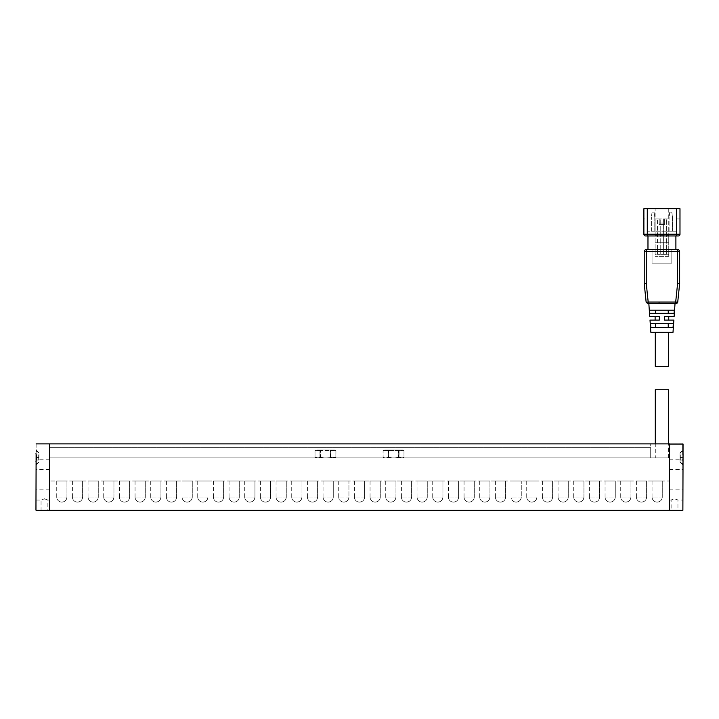 <?xml version="1.0" encoding="UTF-8"?>
<svg xmlns="http://www.w3.org/2000/svg" width="719" height="719" viewBox="0 0 719 719"><rect width="100%" height="100%" fill="white"/><g stroke="black" fill="none" stroke-linecap="round" stroke-linejoin="round"><path stroke-width="0.54" stroke-dasharray="3.6 2.7" d="M44.461 498.77L47.867 500.073C45.603 498.707 43.329 498.707 41.055 500.073L44.461 498.77M49.575 500.073L49.575 489.855L49.575 500.073L47.867 500.073L47.867 510.292L41.055 510.292L47.867 510.292M35.95 494.969L35.95 489.855L35.95 494.969M683.05 500.073L683.05 489.855L683.05 500.073L677.945 500.073L674.539 498.77L671.133 500.073C673.397 498.707 675.671 498.707 677.945 500.073L677.945 510.292L671.133 510.292L677.945 510.292M399.063 457.302L394.884 457.841L400.86 457.841L399.063 457.302L402.182 457.841L394.884 457.841L399.063 457.302L398.811 450.678L404.069 450.678L399.063 450.633L399.063 457.302M398.47 450.633L388.053 450.633L398.47 450.633L398.47 457.302L398.47 450.633M318.14 457.841L324.116 457.841L318.14 457.841L319.937 457.302L318.14 457.841L315.021 457.302L318.14 457.841M320.53 457.302L324.116 457.841L320.53 457.302L320.53 450.633L330.354 450.633L320.189 450.678L320.53 457.302M319.937 450.633L314.931 450.678L319.937 450.633L319.937 457.302L319.937 450.633M326.768 457.841L335.863 457.302L326.768 457.841M330.947 450.633L335.953 450.678L330.947 450.633L330.947 457.302L330.354 457.302L330.947 457.302L330.947 450.633M338.721 481.002L338.721 497.009A5.105 5.105 0 0 0 343.835 502.114C346.935 501.817 348.643 500.109 348.94 497.009L338.721 497.009L348.94 497.009C348.643 500.109 346.935 501.817 343.835 502.114C346.935 501.817 348.643 500.109 348.94 497.009L348.94 481.002L338.721 481.002L348.94 481.002L338.721 481.002L348.94 481.002L338.721 481.002L348.94 481.002L348.94 497.009L348.94 481.002M49.575 444.045L49.575 457.841L49.575 447.622L650.695 447.622L650.695 457.841L650.695 443.875L650.695 457.841L650.695 447.622L49.575 447.622L650.695 447.622L49.575 447.622L49.575 457.841L49.575 444.045L49.575 510.122L49.575 443.875L49.575 510.292L669.425 510.292L669.425 481.002L49.575 481.002L669.425 481.002L669.425 510.122L669.425 443.875L36.121 443.875L36.121 510.292L35.95 451.029L35.95 463.971L35.95 457.5L38.673 457.5L38.673 460.052L38.673 454.947L38.673 460.052L38.673 454.947L38.673 457.5L35.95 457.5L35.95 454.947L38.673 454.947L35.95 454.947L35.95 460.052L38.673 460.052L35.95 460.052L35.95 453.68M511.056 481.002L511.056 497.009A5.105 5.105 0 0 0 516.17 502.114C519.271 501.817 520.969 500.109 521.275 497.009L511.056 497.009L521.275 497.009C520.969 500.109 519.271 501.817 516.17 502.114C519.271 501.817 520.969 500.109 521.275 497.009L521.275 481.002L511.056 481.002L521.275 481.002L511.056 481.002L521.275 481.002L511.056 481.002L521.275 481.002L521.275 497.009L521.275 481.002M682.879 454.381L682.879 460.627M615.275 481.002L615.275 497.009L605.056 497.009L615.275 497.009C614.97 500.109 613.271 501.817 610.17 502.114C613.271 501.817 614.97 500.109 615.275 497.009L615.275 481.002L605.056 481.002L615.275 481.002L605.056 481.002L615.275 481.002L605.056 481.002L615.275 481.002L615.275 497.009C614.97 500.109 613.271 501.817 610.17 502.114A5.105 5.105 0 0 0 615.275 497.009A5.105 5.105 0 0 1 610.17 502.114A5.105 5.105 0 0 0 615.275 497.009M334.632 450.04L316.252 450.04L334.632 450.04L335.953 450.678L335.953 457.257M49.575 464.312L49.575 469.426L49.575 464.312M35.95 464.312L35.95 469.426L35.95 464.312M38.934 457.5L38.934 452.817L38.934 457.5M333.274 481.002L333.274 497.009L323.056 497.009L333.274 497.009C332.969 500.109 331.27 501.817 328.17 502.114C331.27 501.817 332.969 500.109 333.274 497.009L333.274 481.002L323.056 481.002L333.274 481.002L323.056 481.002L333.274 481.002L323.056 481.002L333.274 481.002L333.274 497.009C332.969 500.109 331.27 501.817 328.17 502.114A5.105 5.105 0 0 0 333.274 497.009A5.105 5.105 0 0 1 328.17 502.114A5.105 5.105 0 0 0 333.274 497.009M568.271 481.002L558.061 481.002L568.271 481.002L558.061 481.002L568.271 481.002L558.061 481.002L568.271 481.002L568.271 497.009L558.061 497.009L568.271 497.009C567.974 500.109 566.266 501.817 563.166 502.114C566.266 501.817 567.974 500.109 568.271 497.009L568.271 481.002L568.271 497.009C567.974 500.109 566.266 501.817 563.166 502.114A5.105 5.105 0 0 0 568.271 497.009A5.105 5.105 0 0 1 563.166 502.114A5.105 5.105 0 0 0 568.271 497.009M66.939 481.002L56.729 481.002L66.939 481.002L56.729 481.002L66.939 481.002L56.729 481.002L66.939 481.002L66.939 497.009L56.729 497.009L66.939 497.009C66.642 500.109 64.935 501.817 61.834 502.114C64.935 501.817 66.642 500.109 66.939 497.009L66.939 481.002L66.939 497.009C66.642 500.109 64.935 501.817 61.834 502.114A5.105 5.105 0 0 0 66.939 497.009A5.105 5.105 0 0 1 61.834 502.114A5.105 5.105 0 0 0 66.939 497.009M82.613 481.002L72.394 481.002L82.613 481.002L72.394 481.002L82.613 481.002L72.394 481.002L82.613 481.002L82.613 497.009L72.394 497.009L82.613 497.009C82.308 500.109 80.6 501.817 77.499 502.114C80.6 501.817 82.308 500.109 82.613 497.009L82.613 481.002L82.613 497.009C82.308 500.109 80.6 501.817 77.499 502.114A5.105 5.105 0 0 0 82.613 497.009A5.105 5.105 0 0 1 77.499 502.114A5.105 5.105 0 0 0 82.613 497.009M98.278 481.002L88.06 481.002L98.278 481.002L88.06 481.002L98.278 481.002L88.06 481.002L98.278 481.002L98.278 497.009L88.06 497.009L98.278 497.009C97.973 500.109 96.274 501.817 93.164 502.114C96.274 501.817 97.973 500.109 98.278 497.009L98.278 481.002L98.278 497.009C97.973 500.109 96.274 501.817 93.164 502.114A5.105 5.105 0 0 0 98.278 497.009A5.105 5.105 0 0 1 93.164 502.114A5.105 5.105 0 0 0 98.278 497.009M113.944 481.002L103.725 481.002L113.944 481.002L103.725 481.002L113.944 481.002L103.725 481.002L113.944 481.002L113.944 497.009L103.725 497.009L113.944 497.009C113.638 500.109 111.939 501.817 108.83 502.114C111.939 501.817 113.638 500.109 113.944 497.009L113.944 481.002L113.944 497.009C113.638 500.109 111.939 501.817 108.83 502.114A5.105 5.105 0 0 0 113.944 497.009A5.105 5.105 0 0 1 108.83 502.114A5.105 5.105 0 0 0 113.944 497.009M129.609 481.002L119.39 481.002L129.609 481.002L119.39 481.002L129.609 481.002L119.39 481.002L129.609 481.002L129.609 497.009L119.39 497.009L129.609 497.009C129.303 500.109 127.605 501.817 124.504 502.114C127.605 501.817 129.303 500.109 129.609 497.009L129.609 481.002L129.609 497.009C129.303 500.109 127.605 501.817 124.504 502.114A5.105 5.105 0 0 0 129.609 497.009A5.105 5.105 0 0 1 124.504 502.114A5.105 5.105 0 0 0 129.609 497.009M145.274 481.002L135.055 481.002L145.274 481.002L135.055 481.002L145.274 481.002L135.055 481.002L145.274 481.002L145.274 497.009L135.055 497.009L145.274 497.009C144.977 500.109 143.27 501.817 140.169 502.114C143.27 501.817 144.977 500.109 145.274 497.009L145.274 481.002L145.274 497.009C144.977 500.109 143.27 501.817 140.169 502.114A5.105 5.105 0 0 0 145.274 497.009A5.105 5.105 0 0 1 140.169 502.114A5.105 5.105 0 0 0 145.274 497.009M160.939 481.002L150.729 481.002L160.939 481.002L150.729 481.002L160.939 481.002L150.729 481.002L160.939 481.002L160.939 497.009L150.729 497.009L160.939 497.009C160.643 500.109 158.935 501.817 155.834 502.114C158.935 501.817 160.643 500.109 160.939 497.009L160.939 481.002L160.939 497.009C160.643 500.109 158.935 501.817 155.834 502.114A5.105 5.105 0 0 0 160.939 497.009A5.105 5.105 0 0 1 155.834 502.114A5.105 5.105 0 0 0 160.939 497.009M176.613 481.002L166.395 481.002L176.613 481.002L166.395 481.002L176.613 481.002L166.395 481.002L176.613 481.002L176.613 497.009L166.395 497.009L176.613 497.009C176.308 500.109 174.6 501.817 171.499 502.114C174.6 501.817 176.308 500.109 176.613 497.009L176.613 481.002L176.613 497.009C176.308 500.109 174.6 501.817 171.499 502.114A5.105 5.105 0 0 0 176.613 497.009A5.105 5.105 0 0 1 171.499 502.114A5.105 5.105 0 0 0 176.613 497.009M192.279 481.002L182.06 481.002L192.279 481.002L182.06 481.002L192.279 481.002L182.06 481.002L192.279 481.002L192.279 497.009L182.06 497.009L192.279 497.009C191.973 500.109 190.274 501.817 187.165 502.114C190.274 501.817 191.973 500.109 192.279 497.009L192.279 481.002L192.279 497.009C191.973 500.109 190.274 501.817 187.165 502.114A5.105 5.105 0 0 0 192.279 497.009A5.105 5.105 0 0 1 187.165 502.114A5.105 5.105 0 0 0 192.279 497.009M207.944 481.002L197.725 481.002L207.944 481.002L197.725 481.002L207.944 481.002L197.725 481.002L207.944 481.002L207.944 497.009L197.725 497.009L207.944 497.009C207.638 500.109 205.94 501.817 202.83 502.114C205.94 501.817 207.638 500.109 207.944 497.009L207.944 481.002L207.944 497.009C207.638 500.109 205.94 501.817 202.83 502.114A5.105 5.105 0 0 0 207.944 497.009A5.105 5.105 0 0 1 202.83 502.114A5.105 5.105 0 0 0 207.944 497.009M223.609 481.002L213.39 481.002L223.609 481.002L213.39 481.002L223.609 481.002L213.39 481.002L223.609 481.002L223.609 497.009L213.39 497.009L223.609 497.009C223.303 500.109 221.605 501.817 218.504 502.114C221.605 501.817 223.303 500.109 223.609 497.009L223.609 481.002L223.609 497.009C223.303 500.109 221.605 501.817 218.504 502.114A5.105 5.105 0 0 0 223.609 497.009A5.105 5.105 0 0 1 218.504 502.114A5.105 5.105 0 0 0 223.609 497.009M239.274 481.002L229.055 481.002L239.274 481.002L229.055 481.002L239.274 481.002L229.055 481.002L239.274 481.002L239.274 497.009L229.055 497.009L239.274 497.009C238.969 500.109 237.27 501.817 234.169 502.114C237.27 501.817 238.969 500.109 239.274 497.009L239.274 481.002L239.274 497.009C238.969 500.109 237.27 501.817 234.169 502.114A5.105 5.105 0 0 0 239.274 497.009A5.105 5.105 0 0 1 234.169 502.114A5.105 5.105 0 0 0 239.274 497.009M254.939 481.002L244.721 481.002L254.939 481.002L244.721 481.002L254.939 481.002L244.721 481.002L254.939 481.002L254.939 497.009L244.721 497.009L254.939 497.009L244.721 497.009L254.939 497.009L244.721 497.009L254.939 497.009L254.939 481.002L254.939 497.009C254.643 500.109 252.935 501.817 249.835 502.114C252.935 501.817 254.643 500.109 254.939 497.009C254.643 500.109 252.935 501.817 249.835 502.114A5.105 5.105 0 0 0 254.939 497.009A5.105 5.105 0 0 1 249.835 502.114A5.105 5.105 0 0 0 254.939 497.009M270.605 481.002L260.395 481.002L270.605 481.002L260.395 481.002L270.605 481.002L260.395 481.002L270.605 481.002L270.605 497.009L260.395 497.009L270.605 497.009C270.308 500.109 268.6 501.817 265.5 502.114C268.6 501.817 270.308 500.109 270.605 497.009L270.605 481.002L270.605 497.009C270.308 500.109 268.6 501.817 265.5 502.114A5.105 5.105 0 0 0 270.605 497.009A5.105 5.105 0 0 1 265.5 502.114A5.105 5.105 0 0 0 270.605 497.009M286.279 481.002L276.06 481.002L286.279 481.002L276.06 481.002L286.279 481.002L276.06 481.002L286.279 481.002L286.279 497.009L276.06 497.009L286.279 497.009C285.973 500.109 284.266 501.817 281.165 502.114C284.266 501.817 285.973 500.109 286.279 497.009L286.279 481.002L286.279 497.009C285.973 500.109 284.266 501.817 281.165 502.114A5.105 5.105 0 0 0 286.279 497.009A5.105 5.105 0 0 1 281.165 502.114A5.105 5.105 0 0 0 286.279 497.009M301.944 481.002L291.725 481.002L301.944 481.002L291.725 481.002L301.944 481.002L291.725 481.002L301.944 481.002L301.944 497.009L291.725 497.009L301.944 497.009C301.638 500.109 299.94 501.817 296.83 502.114C299.94 501.817 301.638 500.109 301.944 497.009L301.944 481.002L301.944 497.009C301.638 500.109 299.94 501.817 296.83 502.114A5.105 5.105 0 0 0 301.944 497.009A5.105 5.105 0 0 1 296.83 502.114A5.105 5.105 0 0 0 301.944 497.009M317.609 481.002L307.39 481.002L317.609 481.002L307.39 481.002L317.609 481.002L307.39 481.002L317.609 481.002L317.609 497.009L307.39 497.009L317.609 497.009C317.304 500.109 315.605 501.817 312.504 502.114C315.605 501.817 317.304 500.109 317.609 497.009L317.609 481.002L317.609 497.009C317.304 500.109 315.605 501.817 312.504 502.114A5.105 5.105 0 0 0 317.609 497.009A5.105 5.105 0 0 1 312.504 502.114A5.105 5.105 0 0 0 317.609 497.009M364.605 481.002L354.395 481.002L364.605 481.002L354.395 481.002L364.605 481.002L354.395 481.002L364.605 481.002L364.605 497.009L354.395 497.009L364.605 497.009C364.308 500.109 362.601 501.817 359.5 502.114C362.601 501.817 364.308 500.109 364.605 497.009L364.605 481.002L364.605 497.009C364.308 500.109 362.601 501.817 359.5 502.114A5.105 5.105 0 0 0 364.605 497.009A5.105 5.105 0 0 1 359.5 502.114A5.105 5.105 0 0 0 364.605 497.009M380.279 481.002L370.06 481.002L380.279 481.002L370.06 481.002L380.279 481.002L370.06 481.002L380.279 481.002L380.279 497.009L370.06 497.009L380.279 497.009C379.974 500.109 378.266 501.817 375.165 502.114C378.266 501.817 379.974 500.109 380.279 497.009L380.279 481.002L380.279 497.009C379.974 500.109 378.266 501.817 375.165 502.114A5.105 5.105 0 0 0 380.279 497.009A5.105 5.105 0 0 1 375.165 502.114A5.105 5.105 0 0 0 380.279 497.009M395.944 481.002L385.726 481.002L395.944 481.002L385.726 481.002L395.944 481.002L385.726 481.002L395.944 481.002L395.944 497.009L385.726 497.009L395.944 497.009C395.639 500.109 393.94 501.817 390.83 502.114C393.94 501.817 395.639 500.109 395.944 497.009L395.944 481.002L395.944 497.009C395.639 500.109 393.94 501.817 390.83 502.114A5.105 5.105 0 0 0 395.944 497.009A5.105 5.105 0 0 1 390.83 502.114A5.105 5.105 0 0 0 395.944 497.009M411.61 481.002L401.391 481.002L411.61 481.002L401.391 481.002L411.61 481.002L401.391 481.002L411.61 481.002L411.61 497.009L401.391 497.009L411.61 497.009C411.304 500.109 409.605 501.817 406.496 502.114C409.605 501.817 411.304 500.109 411.61 497.009L411.61 481.002L411.61 497.009C411.304 500.109 409.605 501.817 406.496 502.114A5.105 5.105 0 0 0 411.61 497.009A5.105 5.105 0 0 1 406.496 502.114A5.105 5.105 0 0 0 411.61 497.009M427.275 481.002L417.056 481.002L427.275 481.002L417.056 481.002L427.275 481.002L417.056 481.002L427.275 481.002L427.275 497.009L417.056 497.009L427.275 497.009C426.969 500.109 425.271 501.817 422.17 502.114C425.271 501.817 426.969 500.109 427.275 497.009L427.275 481.002L427.275 497.009C426.969 500.109 425.271 501.817 422.17 502.114A5.105 5.105 0 0 0 427.275 497.009A5.105 5.105 0 0 1 422.17 502.114A5.105 5.105 0 0 0 427.275 497.009M442.94 481.002L432.721 481.002L442.94 481.002L432.721 481.002L442.94 481.002L432.721 481.002L442.94 481.002L442.94 497.009L432.721 497.009L442.94 497.009C442.643 500.109 440.936 501.817 437.835 502.114C440.936 501.817 442.643 500.109 442.94 497.009L442.94 481.002L442.94 497.009C442.643 500.109 440.936 501.817 437.835 502.114A5.105 5.105 0 0 0 442.94 497.009A5.105 5.105 0 0 1 437.835 502.114A5.105 5.105 0 0 0 442.94 497.009M458.605 481.002L448.395 481.002L458.605 481.002L448.395 481.002L458.605 481.002L448.395 481.002L458.605 481.002L458.605 497.009L448.395 497.009L458.605 497.009C458.309 500.109 456.601 501.817 453.5 502.114C456.601 501.817 458.309 500.109 458.605 497.009L458.605 481.002L458.605 497.009C458.309 500.109 456.601 501.817 453.5 502.114A5.105 5.105 0 0 0 458.605 497.009A5.105 5.105 0 0 1 453.5 502.114A5.105 5.105 0 0 0 458.605 497.009M474.279 481.002L464.061 481.002L474.279 481.002L464.061 481.002L474.279 481.002L464.061 481.002L474.279 481.002L474.279 497.009L464.061 497.009L474.279 497.009C473.974 500.109 472.266 501.817 469.165 502.114C472.266 501.817 473.974 500.109 474.279 497.009L474.279 481.002L474.279 497.009C473.974 500.109 472.266 501.817 469.165 502.114A5.105 5.105 0 0 0 474.279 497.009A5.105 5.105 0 0 1 469.165 502.114A5.105 5.105 0 0 0 474.279 497.009M489.945 481.002L479.726 481.002L489.945 481.002L479.726 481.002L489.945 481.002L479.726 481.002L489.945 481.002L489.945 497.009L479.726 497.009L489.945 497.009C489.639 500.109 487.94 501.817 484.831 502.114C487.94 501.817 489.639 500.109 489.945 497.009L489.945 481.002L489.945 497.009C489.639 500.109 487.94 501.817 484.831 502.114A5.105 5.105 0 0 0 489.945 497.009A5.105 5.105 0 0 1 484.831 502.114A5.105 5.105 0 0 0 489.945 497.009M505.61 481.002L495.391 481.002L505.61 481.002L495.391 481.002L505.61 481.002L495.391 481.002L505.61 481.002L505.61 497.009L495.391 497.009L505.61 497.009C505.304 500.109 503.606 501.817 500.496 502.114C503.606 501.817 505.304 500.109 505.61 497.009L505.61 481.002L505.61 497.009C505.304 500.109 503.606 501.817 500.496 502.114A5.105 5.105 0 0 0 505.61 497.009A5.105 5.105 0 0 1 500.496 502.114A5.105 5.105 0 0 0 505.61 497.009M536.94 481.002L526.721 481.002L536.94 481.002L526.721 481.002L536.94 481.002L526.721 481.002L536.94 481.002L536.94 497.009L526.721 497.009L536.94 497.009C536.635 500.109 534.936 501.817 531.835 502.114C534.936 501.817 536.635 500.109 536.94 497.009L536.94 481.002L536.94 497.009C536.635 500.109 534.936 501.817 531.835 502.114A5.105 5.105 0 0 0 536.94 497.009A5.105 5.105 0 0 1 531.835 502.114A5.105 5.105 0 0 0 536.94 497.009M552.605 481.002L542.387 481.002L552.605 481.002L542.387 481.002L552.605 481.002L542.387 481.002L552.605 481.002L552.605 497.009L542.387 497.009L552.605 497.009C552.309 500.109 550.601 501.817 547.501 502.114C550.601 501.817 552.309 500.109 552.605 497.009L552.605 481.002L552.605 497.009C552.309 500.109 550.601 501.817 547.501 502.114A5.105 5.105 0 0 0 552.605 497.009A5.105 5.105 0 0 1 547.501 502.114A5.105 5.105 0 0 0 552.605 497.009M662.271 481.002L652.061 481.002L662.271 481.002L652.061 481.002L662.271 481.002L652.061 481.002L662.271 481.002L662.271 497.009L652.061 497.009L662.271 497.009C661.974 500.109 660.267 501.817 657.166 502.114C660.267 501.817 661.974 500.109 662.271 497.009L662.271 481.002L662.271 497.009C661.974 500.109 660.267 501.817 657.166 502.114A5.105 5.105 0 0 0 662.271 497.009A5.105 5.105 0 0 1 657.166 502.114A5.105 5.105 0 0 0 662.271 497.009M646.606 481.002L636.387 481.002L646.606 481.002L636.387 481.002L646.606 481.002L636.387 481.002L646.606 481.002L646.606 497.009L636.387 497.009L646.606 497.009C646.309 500.109 644.601 501.817 641.501 502.114C644.601 501.817 646.309 500.109 646.606 497.009L646.606 481.002L646.606 497.009C646.309 500.109 644.601 501.817 641.501 502.114A5.105 5.105 0 0 0 646.606 497.009A5.105 5.105 0 0 1 641.501 502.114A5.105 5.105 0 0 0 646.606 497.009M630.94 481.002L620.722 481.002L630.94 481.002L620.722 481.002L630.94 481.002L620.722 481.002L630.94 481.002L630.94 497.009L620.722 497.009L630.94 497.009C630.635 500.109 628.936 501.817 625.836 502.114C628.936 501.817 630.635 500.109 630.94 497.009L630.94 481.002L630.94 497.009C630.635 500.109 628.936 501.817 625.836 502.114A5.105 5.105 0 0 0 630.94 497.009A5.105 5.105 0 0 1 625.836 502.114A5.105 5.105 0 0 0 630.94 497.009M599.61 481.002L589.391 481.002L599.61 481.002L589.391 481.002L599.61 481.002L589.391 481.002L599.61 481.002L599.61 497.009L589.391 497.009L599.61 497.009C599.304 500.109 597.606 501.817 594.496 502.114C597.606 501.817 599.304 500.109 599.61 497.009L599.61 481.002L599.61 497.009C599.304 500.109 597.606 501.817 594.496 502.114A5.105 5.105 0 0 0 599.61 497.009A5.105 5.105 0 0 1 594.496 502.114A5.105 5.105 0 0 0 599.61 497.009M583.945 481.002L573.726 481.002L583.945 481.002L573.726 481.002L583.945 481.002L573.726 481.002L583.945 481.002L583.945 497.009L573.726 497.009L583.945 497.009C583.639 500.109 581.932 501.817 578.831 502.114C581.932 501.817 583.639 500.109 583.945 497.009L583.945 481.002L583.945 497.009C583.639 500.109 581.932 501.817 578.831 502.114A5.105 5.105 0 0 0 583.945 497.009A5.105 5.105 0 0 1 578.831 502.114A5.105 5.105 0 0 0 583.945 497.009M49.575 510.292L669.425 510.292L669.425 443.875L49.575 443.875L669.425 443.875L669.425 510.292L49.575 510.292M383.137 457.302L384.935 457.841L383.137 457.302L383.047 450.678L388.053 450.633L383.137 450.633L383.137 457.302M392.232 457.841L386.256 457.841L392.232 457.841L388.646 457.302L392.232 457.841M388.053 457.302L386.256 457.841L388.053 457.302L388.053 450.633L388.053 457.302M402.748 450.04L384.368 450.04L402.748 450.04L404.069 450.678L404.069 457.257M650.695 457.841L49.575 457.841L650.695 457.841M669.425 464.312L669.425 469.426L669.425 464.312M49.404 443.875L49.575 510.122M682.879 443.875L669.425 444.045M669.596 443.875L669.425 510.122M669.425 494.969L669.425 489.855L669.425 494.969M320.332 457.841L330.551 457.841L320.332 457.841L320.332 450.04L330.551 450.04L320.332 450.04M388.449 457.841L398.668 457.841L388.449 457.841L388.449 450.04L398.668 450.04L388.449 450.04M403.979 457.302L402.182 457.841L403.979 457.302L403.979 450.633L403.979 457.302M386.256 457.841L384.935 457.841L386.256 457.841M36.121 443.875L36.121 454.381M49.404 510.292L36.121 510.292M36.121 460.627L35.95 461.328M683.05 464.312L683.05 469.426L683.05 464.312M683.05 461.328L683.05 453.68M682.879 510.292L669.596 510.292M683.05 454.947L683.05 457.5L683.05 454.947L680.327 454.947L680.327 460.052L680.327 454.947L680.327 460.052L680.327 454.947L683.05 454.947L683.05 460.052L683.05 457.5L680.327 457.5L683.05 457.5L683.05 454.947L680.327 454.947L683.05 454.947M683.05 460.052L680.327 460.052L683.05 460.052L683.05 457.5L683.05 460.052L680.327 460.052L683.05 460.052M683.05 457.5L683.05 451.029L683.05 463.971L683.05 457.5L680.327 457.5L683.05 457.5M35.95 454.947L38.673 454.947L35.95 454.947M35.95 457.5L38.673 457.5L35.95 457.5M35.95 460.052L38.673 460.052L35.95 460.052M669.425 457.841L49.575 457.841L669.425 457.841M650.695 443.875L49.575 443.875L650.695 443.875M402.182 457.841L402.847 457.841L402.182 457.841M316.818 457.841L316.153 457.841L316.818 457.841M334.065 457.841L334.73 457.841L334.065 457.841M655.297 457.841L668.571 457.841L655.297 457.841L655.297 443.875M668.571 389.725L655.297 389.725M680.066 462.182L680.066 452.817L680.066 462.182L680.066 452.817L680.066 462.182L683.05 465.166L680.066 462.182L683.05 463.971L680.066 462.182M668.248 313.268L668.248 310.204L655.62 310.204L655.62 313.268L674.08 313.268L674.305 310.204L649.563 310.204L649.787 313.268L674.08 313.268L655.62 313.268M668.742 234.25L676.579 234.25L676.579 235.958L668.742 235.958L668.742 242.77L655.126 242.77L668.742 242.77L668.742 256.386L668.742 254.346L655.126 254.346L655.126 249.574L657.508 249.574L657.508 254.346L655.126 254.346L655.126 249.574L668.742 249.574L668.742 208.708L643.882 208.708L647.289 208.708L647.289 218.927L643.882 218.927L643.882 208.708L643.882 218.927L647.289 218.927L647.289 208.708L647.289 231.185L655.126 231.185L655.126 235.616L668.742 235.616L655.126 235.616L655.126 218.927L659.206 218.927L659.206 224.373L664.662 224.373L659.206 224.373L659.206 218.927L668.742 218.927L655.126 218.927L655.126 249.574L655.126 208.708L655.126 231.185L668.742 231.185L668.742 208.708L679.985 208.708L676.579 208.708L679.985 208.708L679.985 234.25A1.699 1.699 0 0 1 678.278 235.958M655.62 310.204L668.248 310.204M674.107 316.675L664.491 316.675L668.742 316.675L664.491 316.675L664.491 320.081L664.491 316.675L664.491 320.081L673.865 320.081M655.62 323.487L655.62 327.567L668.248 327.567L668.248 323.487L650.524 323.487L650.821 327.567L673.047 327.567L673.344 323.487L650.524 323.487L668.248 323.487M647.972 249.574L652.061 249.574L652.061 251.623L646.264 251.623L646.264 249.574L652.061 249.574L652.061 263.199L671.807 263.199L671.807 249.574L675.896 249.574L647.972 249.574L647.972 235.958L655.126 235.958L647.289 235.958L647.289 234.25L655.126 234.25M675.896 249.574L675.896 235.958L647.972 235.958M677.604 283.529L679.644 283.637L677.72 302.196L675.68 302.061L677.604 283.529L677.604 251.623L671.807 251.623M647.468 303.391L646.147 302.196L644.224 283.637L646.264 283.529L648.187 302.061L675.68 302.061L675.68 303.391L659.62 303.238M646.147 302.196L648.187 302.061L648.187 303.391L657.373 303.391M652.061 251.623L652.061 263.199L671.807 263.199L671.807 249.574L677.604 249.574L677.604 251.623L679.644 251.623L679.644 283.637M668.742 256.386L655.126 256.386L668.742 256.386M666.36 249.574L666.36 218.927L666.36 254.346L666.36 249.574L668.742 249.574L668.742 254.346L657.508 254.346L657.508 218.927L657.508 249.574M663.637 218.927L663.637 254.346L663.637 218.927M660.231 249.574L660.231 218.927L660.231 254.346L660.231 249.574L663.637 249.574M664.662 223.016L664.662 218.927L664.662 224.373L664.662 223.016L659.206 223.016M666.495 303.391L675.042 303.391L666.495 303.391M668.248 327.567L655.62 327.567M650.003 320.081L659.377 320.081L655.126 320.081L659.377 320.081L659.377 316.675L659.377 320.081L659.377 316.675L649.76 316.675M679.985 234.25L676.579 234.25L676.579 208.708L676.579 231.185L668.742 231.185L668.742 235.958L675.896 235.958M676.579 208.708L676.579 231.185L647.289 231.185L647.289 208.708L655.126 208.708L647.289 208.708L647.289 234.25L643.882 234.25L643.882 208.708L647.289 208.708M676.579 218.927L679.985 218.927L676.579 218.927M654.784 231.185L651.378 231.185L654.784 231.185L654.784 217.219L654.101 212.114L654.784 217.219L654.784 231.185M672.49 231.185L669.083 231.185L672.49 231.185L672.49 217.219L671.807 212.114L672.49 217.219L672.49 231.185M645.59 235.958A1.699 1.699 0 0 1 643.882 234.25M652.061 212.114L651.378 217.219L652.061 212.114L654.101 212.114L652.061 212.114M651.378 231.185L651.378 217.219L651.378 231.185M669.766 212.114L669.083 217.219L669.766 212.114L671.807 212.114L669.766 212.114M669.083 231.185L669.083 217.219L669.083 231.185M668.571 366.393L655.297 366.393M668.571 332.34L655.297 332.34L668.571 332.34M673.002 332.34L650.866 332.34M315.021 457.302L315.021 450.633L315.021 457.302M330.354 450.633L330.354 457.302L330.354 450.633M335.863 457.302L335.863 450.633L335.863 457.302M388.646 457.302L388.646 450.633L388.646 457.302M644.224 251.623L646.264 251.623L646.264 283.529M35.95 500.073L41.055 500.073L41.055 510.292M49.575 489.855L35.95 489.855M669.425 500.073L671.133 500.073L671.133 510.292M316.252 450.04L314.931 450.678L314.931 457.257M343.835 502.114A5.105 5.105 0 0 1 338.721 497.009A5.105 5.105 0 0 0 343.835 502.114A5.105 5.105 0 0 0 348.94 497.009A5.105 5.105 0 0 1 343.835 502.114A5.105 5.105 0 0 0 348.94 497.009M516.17 502.114A5.105 5.105 0 0 1 511.056 497.009A5.105 5.105 0 0 0 516.17 502.114A5.105 5.105 0 0 0 521.275 497.009A5.105 5.105 0 0 1 516.17 502.114A5.105 5.105 0 0 0 521.275 497.009M605.056 481.002L605.056 497.009A5.105 5.105 0 0 0 610.17 502.114A5.105 5.105 0 0 1 605.056 497.009A5.105 5.105 0 0 0 610.17 502.114M49.575 459.207L35.95 459.207M49.575 469.426L35.95 469.426M38.934 452.817L35.95 449.842L38.934 452.817L35.95 451.029L38.934 452.817M38.934 462.182L35.95 465.166L38.934 462.182L35.95 463.971L38.934 462.182M323.056 481.002L323.056 497.009A5.105 5.105 0 0 0 328.17 502.114A5.105 5.105 0 0 1 323.056 497.009A5.105 5.105 0 0 0 328.17 502.114M307.39 481.002L307.39 497.009A5.105 5.105 0 0 0 312.504 502.114A5.105 5.105 0 0 1 307.39 497.009A5.105 5.105 0 0 0 312.504 502.114M150.729 481.002L150.729 497.009A5.105 5.105 0 0 0 155.834 502.114A5.105 5.105 0 0 1 150.729 497.009A5.105 5.105 0 0 0 155.834 502.114M244.721 481.002L244.721 497.009A5.105 5.105 0 0 0 249.835 502.114A5.105 5.105 0 0 1 244.721 497.009A5.105 5.105 0 0 0 249.835 502.114M370.06 481.002L370.06 497.009A5.105 5.105 0 0 0 375.165 502.114A5.105 5.105 0 0 1 370.06 497.009A5.105 5.105 0 0 0 375.165 502.114M384.368 450.04L383.047 450.678L383.047 457.257M384.27 457.841L383.047 457.266M558.061 481.002L558.061 497.009A5.105 5.105 0 0 0 563.166 502.114A5.105 5.105 0 0 1 558.061 497.009A5.105 5.105 0 0 0 563.166 502.114M573.726 481.002L573.726 497.009A5.105 5.105 0 0 0 578.831 502.114A5.105 5.105 0 0 1 573.726 497.009A5.105 5.105 0 0 0 578.831 502.114M589.391 481.002L589.391 497.009A5.105 5.105 0 0 0 594.496 502.114A5.105 5.105 0 0 1 589.391 497.009A5.105 5.105 0 0 0 594.496 502.114M620.722 481.002L620.722 497.009A5.105 5.105 0 0 0 625.836 502.114A5.105 5.105 0 0 1 620.722 497.009A5.105 5.105 0 0 0 625.836 502.114M636.387 481.002L636.387 497.009A5.105 5.105 0 0 0 641.501 502.114A5.105 5.105 0 0 1 636.387 497.009A5.105 5.105 0 0 0 641.501 502.114M652.061 481.002L652.061 497.009A5.105 5.105 0 0 0 657.166 502.114A5.105 5.105 0 0 1 652.061 497.009A5.105 5.105 0 0 0 657.166 502.114M542.387 481.002L542.387 497.009A5.105 5.105 0 0 0 547.501 502.114A5.105 5.105 0 0 1 542.387 497.009A5.105 5.105 0 0 0 547.501 502.114M526.721 481.002L526.721 497.009A5.105 5.105 0 0 0 531.835 502.114A5.105 5.105 0 0 1 526.721 497.009A5.105 5.105 0 0 0 531.835 502.114M495.391 481.002L495.391 497.009A5.105 5.105 0 0 0 500.496 502.114A5.105 5.105 0 0 1 495.391 497.009A5.105 5.105 0 0 0 500.496 502.114M479.726 481.002L479.726 497.009A5.105 5.105 0 0 0 484.831 502.114A5.105 5.105 0 0 1 479.726 497.009A5.105 5.105 0 0 0 484.831 502.114M464.061 481.002L464.061 497.009A5.105 5.105 0 0 0 469.165 502.114A5.105 5.105 0 0 1 464.061 497.009A5.105 5.105 0 0 0 469.165 502.114M448.395 481.002L448.395 497.009A5.105 5.105 0 0 0 453.5 502.114A5.105 5.105 0 0 1 448.395 497.009A5.105 5.105 0 0 0 453.5 502.114M432.721 481.002L432.721 497.009A5.105 5.105 0 0 0 437.835 502.114A5.105 5.105 0 0 1 432.721 497.009A5.105 5.105 0 0 0 437.835 502.114M417.056 481.002L417.056 497.009A5.105 5.105 0 0 0 422.17 502.114A5.105 5.105 0 0 1 417.056 497.009A5.105 5.105 0 0 0 422.17 502.114M401.391 481.002L401.391 497.009A5.105 5.105 0 0 0 406.496 502.114A5.105 5.105 0 0 1 401.391 497.009A5.105 5.105 0 0 0 406.496 502.114M385.726 481.002L385.726 497.009A5.105 5.105 0 0 0 390.83 502.114A5.105 5.105 0 0 1 385.726 497.009A5.105 5.105 0 0 0 390.83 502.114M354.395 481.002L354.395 497.009A5.105 5.105 0 0 0 359.5 502.114A5.105 5.105 0 0 1 354.395 497.009A5.105 5.105 0 0 0 359.5 502.114M291.725 481.002L291.725 497.009A5.105 5.105 0 0 0 296.83 502.114A5.105 5.105 0 0 1 291.725 497.009A5.105 5.105 0 0 0 296.83 502.114M276.06 481.002L276.06 497.009A5.105 5.105 0 0 0 281.165 502.114A5.105 5.105 0 0 1 276.06 497.009A5.105 5.105 0 0 0 281.165 502.114M260.395 481.002L260.395 497.009A5.105 5.105 0 0 0 265.5 502.114A5.105 5.105 0 0 1 260.395 497.009A5.105 5.105 0 0 0 265.5 502.114M229.055 481.002L229.055 497.009A5.105 5.105 0 0 0 234.169 502.114A5.105 5.105 0 0 1 229.055 497.009A5.105 5.105 0 0 0 234.169 502.114M213.39 481.002L213.39 497.009A5.105 5.105 0 0 0 218.504 502.114A5.105 5.105 0 0 1 213.39 497.009A5.105 5.105 0 0 0 218.504 502.114M197.725 481.002L197.725 497.009A5.105 5.105 0 0 0 202.83 502.114A5.105 5.105 0 0 1 197.725 497.009A5.105 5.105 0 0 0 202.83 502.114M182.06 481.002L182.06 497.009A5.105 5.105 0 0 0 187.165 502.114A5.105 5.105 0 0 1 182.06 497.009A5.105 5.105 0 0 0 187.165 502.114M166.395 481.002L166.395 497.009A5.105 5.105 0 0 0 171.499 502.114A5.105 5.105 0 0 1 166.395 497.009A5.105 5.105 0 0 0 171.499 502.114M135.055 481.002L135.055 497.009A5.105 5.105 0 0 0 140.169 502.114A5.105 5.105 0 0 1 135.055 497.009A5.105 5.105 0 0 0 140.169 502.114M119.39 481.002L119.39 497.009A5.105 5.105 0 0 0 124.504 502.114A5.105 5.105 0 0 1 119.39 497.009A5.105 5.105 0 0 0 124.504 502.114M103.725 481.002L103.725 497.009A5.105 5.105 0 0 0 108.83 502.114A5.105 5.105 0 0 1 103.725 497.009A5.105 5.105 0 0 0 108.83 502.114M88.06 481.002L88.06 497.009A5.105 5.105 0 0 0 93.164 502.114A5.105 5.105 0 0 1 88.06 497.009A5.105 5.105 0 0 0 93.164 502.114M72.394 481.002L72.394 497.009A5.105 5.105 0 0 0 77.499 502.114A5.105 5.105 0 0 1 72.394 497.009A5.105 5.105 0 0 0 77.499 502.114M56.729 481.002L56.729 497.009A5.105 5.105 0 0 0 61.834 502.114A5.105 5.105 0 0 1 56.729 497.009A5.105 5.105 0 0 0 61.834 502.114M669.425 489.855L683.05 489.855M680.066 452.817L683.05 451.029L680.066 452.817L683.05 449.842L680.066 452.817M402.847 457.841L404.069 457.266M398.668 457.841L398.668 450.04M316.153 457.841L314.931 457.266M334.73 457.841L335.953 457.266M330.551 457.841L330.551 450.04M669.425 469.426L683.05 469.426M669.425 459.207L683.05 459.207M668.571 457.841L668.571 443.875"/><path stroke-width="1.08" d="M36.121 454.381L35.95 510.122L36.121 460.627L36.804 457.5L35.95 453.68M35.95 461.328L36.121 460.627M49.575 510.292L49.575 443.875L669.425 443.875L669.425 510.292L49.575 510.292M49.575 510.122L49.575 444.045M36.121 443.875L49.404 443.875M669.425 444.045L683.05 444.045L682.879 510.292L683.05 453.68M669.596 443.875L669.425 510.122M36.121 510.292L49.404 510.292M682.879 443.875L682.879 454.381M669.596 510.292L682.879 510.292M682.879 460.627L683.05 461.328M655.297 443.875L655.297 389.725L668.571 389.725L668.571 443.875M647.468 303.391L675.68 303.391L675.68 302.061L677.72 302.196L677.289 303.05L676.399 303.391L677.72 302.196L679.644 283.637L679.644 251.623A2.04 2.04 0 0 0 677.604 249.574A2.04 2.04 0 0 1 679.644 251.623L677.604 251.623L677.604 283.529L675.68 302.061L648.187 302.061L646.147 302.196L647.468 303.391L648.187 303.391L648.187 302.061L646.264 283.529L644.224 283.637L644.224 251.623L644.224 283.637L646.147 302.196M648.826 303.391L649.76 316.675L659.377 316.675L659.377 320.081L650.003 320.081L650.866 332.34L673.002 332.34L673.865 320.081L664.491 320.081L664.491 316.675L674.107 316.675L675.042 303.391M678.278 235.958L676.579 235.958L678.278 235.958A1.699 1.699 0 0 0 679.985 234.25L679.985 208.708L643.882 208.708L643.882 234.25A1.699 1.699 0 0 0 645.59 235.958L647.289 235.958L645.59 235.958M668.248 310.204L668.248 313.268M674.305 310.204L674.08 313.268L649.787 313.268L649.563 310.204L674.305 310.204M675.896 249.574L675.896 235.958M647.972 249.574L647.972 235.958M679.644 283.637L677.604 283.529M659.62 303.238L657.373 303.391M677.604 249.574L646.264 249.574A2.04 2.04 0 0 0 644.224 251.623A2.04 2.04 0 0 1 646.264 249.574L646.264 251.623L677.604 251.623L677.604 249.574M675.68 303.391L676.399 303.391L675.68 303.391M655.62 327.567L655.62 323.487M650.821 327.567L650.524 323.487L673.344 323.487L673.047 327.567L650.821 327.567M668.248 323.487L668.248 327.567M655.62 313.268L655.62 310.204M647.289 208.708L647.289 235.958L676.579 235.958L676.579 234.25L643.882 234.25M655.297 332.34L655.297 366.393L668.571 366.393L668.571 332.34M676.579 208.708L676.579 234.25L679.985 234.25M646.264 283.529L646.264 251.623L644.224 251.623M655.126 320.081L655.126 316.675M668.742 320.081L668.742 316.675"/></g></svg>
